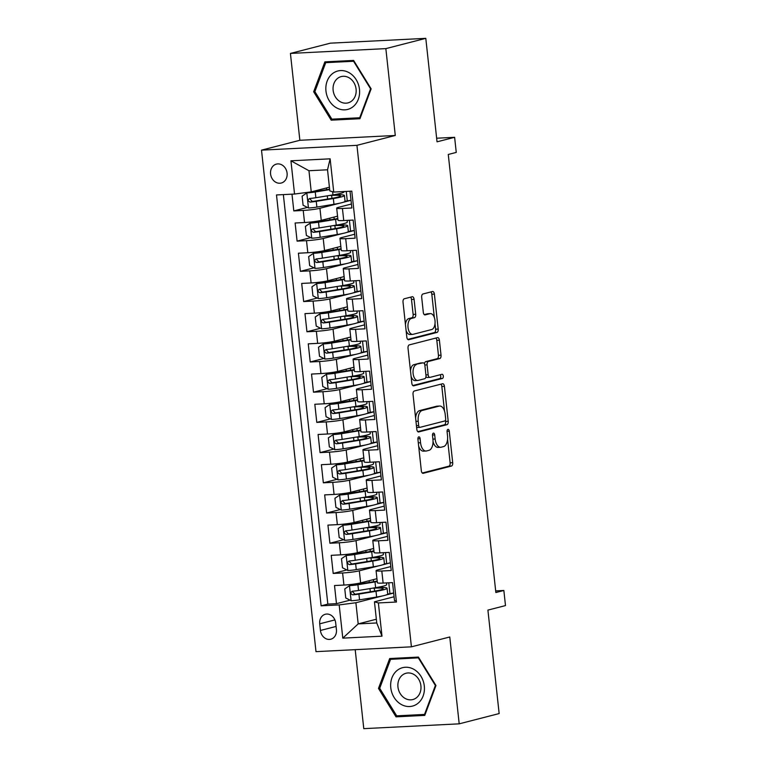 <?xml version="1.0" encoding="UTF-8"?>
<svg xmlns="http://www.w3.org/2000/svg" width="767" height="767" viewBox="0 0 767 767"><rect width="100%" height="100%" fill="white"/><g stroke="black" fill="none" stroke-linecap="round" stroke-linejoin="round"><path stroke-width="1.15" d="M418.782 436.874A2.1 1.122 87.1 0 0 417.91 439.232L421.332 470.737A2.991 1.592 87.1 0 0 423.048 473.325A2.991 1.592 87.1 0 0 423.221 473.306L451.456 466.048A2.991 1.592 87.1 0 0 452.703 462.683L449.28 431.169A2.1 1.122 87.1 0 0 448.081 429.357A2.1 1.122 87.1 0 0 447.957 429.376A2.1 1.122 87.1 0 0 447.084 431.735L447.525 435.809A9.588 5.11 87.1 0 1 443.537 446.595L441.188 447.199A9.588 5.11 87.1 0 1 440.642 447.276A9.588 5.11 87.1 0 1 435.138 438.992L434.697 434.918A2.1 1.122 87.1 0 0 433.489 433.106A2.1 1.122 87.1 0 0 433.374 433.125A2.1 1.122 87.1 0 0 432.502 435.483L432.943 439.558A9.588 5.11 87.1 0 1 428.954 450.344L426.596 450.948A9.588 5.11 87.1 0 1 426.049 451.025A9.588 5.11 87.1 0 1 420.546 442.741L420.105 438.666A2.1 1.122 87.1 0 0 418.907 436.854A2.1 1.122 87.1 0 0 418.782 436.874M270.578 173.984A9.77 8.216 -104.4 0 0 281.268 183.025A9.77 8.216 -104.4 0 0 287.088 173.15A9.77 8.216 -104.4 0 0 276.408 164.109A9.77 8.216 -104.4 0 0 270.578 173.984M414.075 299.312A2.991 1.592 87.1 0 0 412.358 296.724A2.991 1.592 87.1 0 0 412.186 296.752L404.267 298.785A2.991 1.592 87.1 0 0 403.02 302.15L406.817 337.144A2.991 1.592 87.1 0 0 408.543 339.733A2.991 1.592 87.1 0 0 408.715 339.704L436.941 332.456A2.991 1.592 87.1 0 0 438.187 329.091L434.39 294.097A2.991 1.592 87.1 0 0 432.674 291.508A2.991 1.592 87.1 0 0 432.502 291.527L422.933 293.991A2.991 1.592 87.1 0 0 421.687 297.356L423.307 312.332A2.991 1.592 87.1 0 0 425.033 314.921A2.991 1.592 87.1 0 0 425.206 314.892L429.951 313.674A8.015 4.266 87.1 0 1 430.402 313.607A8.015 4.266 87.1 0 1 435.042 320.961A8.015 4.266 87.1 0 1 431.668 329.542L413.087 334.316A8.015 4.266 87.1 0 1 412.627 334.393A8.015 4.266 87.1 0 1 407.986 327.03A8.015 4.266 87.1 0 1 411.361 318.449L414.458 317.653A2.991 1.592 87.1 0 0 415.704 314.288L414.075 299.312L411.495 299.446A2.991 1.592 87.1 0 0 410.546 297.174M355.198 649.668L363.779 728.65L459.203 723.837L499.154 713.569L487.908 610.101L505.491 605.585L503.852 590.475L495.856 592.527L448.273 154.464L456.26 152.412L454.62 137.312L436.653 138.213M385.849 48.618L290.425 53.431L299.859 140.284L395.283 135.471L385.849 48.618L425.8 38.35L437.037 141.828L454.62 137.312M395.283 135.471L356.933 145.327L411.419 646.83L315.994 651.643L261.509 150.14L356.933 145.327M459.203 723.837L449.769 636.984L411.419 646.83M414.285 391.007A2.991 1.592 87.1 0 0 413.039 394.382L416.836 429.376A2.991 1.592 87.1 0 0 418.561 431.965A2.991 1.592 87.1 0 0 418.734 431.936L446.96 424.678A2.991 1.592 87.1 0 0 448.206 421.313L444.409 386.319A2.991 1.592 87.1 0 0 442.693 383.73A2.991 1.592 87.1 0 0 442.521 383.759L414.285 391.007M411.831 383.26L408.025 348.266A2.991 1.592 87.1 0 1 409.271 344.901L437.506 337.643A2.991 1.592 87.1 0 1 437.679 337.614A2.991 1.592 87.1 0 1 439.395 340.203L441.025 355.179A2.991 1.592 87.1 0 1 439.779 358.553L428.331 361.497A2.991 1.592 87.1 0 0 427.085 364.862L428.159 374.795A2.991 1.592 87.1 0 0 429.884 377.383A2.991 1.592 87.1 0 0 430.057 377.354L441.974 374.296A2.1 1.122 87.1 0 1 442.099 374.277A2.1 1.122 87.1 0 1 443.307 376.204A2.1 1.122 87.1 0 1 442.425 378.447L413.72 385.82A2.991 1.592 87.1 0 1 413.547 385.849A2.991 1.592 87.1 0 1 411.831 383.26M290.425 53.431L330.376 43.163L425.8 38.35M291.987 194.166L293.809 210.915L307.433 207.416M339.532 203.245L319.935 208.279A12.205 1.112 173.8 0 1 303.224 210.436L304.537 222.526L295.122 222.996L297.097 241.126L310.712 237.626M342.82 233.456L323.214 238.489A12.205 1.112 173.8 0 1 306.503 240.656L307.816 252.736L298.411 253.206L300.376 271.336L314 267.836M346.099 263.666L326.493 268.699A12.205 1.112 173.8 0 1 309.791 270.866L311.105 282.946L301.69 283.426L303.655 301.546L317.279 298.047M349.378 293.876L329.781 298.909A12.205 1.112 173.8 0 1 313.07 301.076L314.384 313.157L304.969 313.636L306.944 331.756L320.558 328.257M352.667 324.086L333.06 329.12A12.205 1.112 173.8 0 1 316.349 331.286L317.663 343.367L308.248 343.846L310.223 361.976L323.847 358.467M355.946 354.296L336.339 359.33A12.205 1.112 173.8 0 1 319.638 361.497L320.951 373.577L311.536 374.056L313.502 392.186L327.125 388.687M359.224 384.507L339.628 389.55A12.205 1.112 173.8 0 1 322.917 391.707L324.23 403.797L314.815 404.267L316.79 422.396L330.404 418.897M362.513 414.717L342.907 419.76A12.205 1.112 173.8 0 1 326.196 421.917L327.509 434.007L318.094 434.477L320.069 452.607L333.693 449.107M365.792 444.927L346.185 449.97A12.205 1.112 173.8 0 1 329.484 452.127L330.798 464.217L321.383 464.687L323.348 482.817L336.972 479.317M369.071 475.147L349.474 480.18A12.205 1.112 173.8 0 1 332.763 482.338L334.076 494.427L324.662 494.897L326.627 513.027L340.251 509.528M372.359 505.357L352.753 510.391A12.205 1.112 173.8 0 1 336.042 512.557L337.355 524.638L327.94 525.117L329.915 543.237L343.539 539.738M375.638 535.567L356.032 540.601A12.205 1.112 173.8 0 1 339.33 542.768L340.644 554.848L331.229 555.327L333.194 573.448L342.609 572.978A12.205 1.112 -6.2 0 0 359.32 570.811L378.917 565.778M346.818 569.948L333.194 573.448M396.28 600.647L394.506 600.734L392.541 582.613L383.126 583.083A12.205 1.112 -6.2 0 1 377.383 582.757L376.07 570.677A12.205 1.112 -6.2 0 0 381.813 571.003L391.228 570.523L389.252 552.393L379.838 552.873A12.205 1.112 -6.2 0 1 374.095 552.547L372.781 540.467A12.205 1.112 173.8 0 1 374.603 539.661L387.508 536.354M372.781 540.467A12.205 1.112 173.8 0 0 378.524 540.793L387.939 540.313L385.974 522.183L376.559 522.663A12.205 1.112 -6.2 0 1 370.816 522.337L369.502 510.256A12.205 1.112 173.8 0 1 371.324 509.451L384.229 506.134M369.502 510.256A12.205 1.112 173.8 0 0 375.245 510.573L384.66 510.103L382.695 491.973L373.28 492.452A12.205 1.112 -6.2 0 1 367.537 492.126L366.223 480.037A12.205 1.112 173.8 0 1 368.045 479.241L380.95 475.923M366.223 480.037A12.205 1.112 173.8 0 0 371.966 480.363L381.381 479.893L379.406 461.763L369.991 462.242A12.205 1.112 -6.2 0 1 364.248 461.916L362.935 449.826A12.205 1.112 173.8 0 1 364.756 449.031L377.661 445.713M362.935 449.826A12.205 1.112 173.8 0 0 368.678 450.152L378.093 449.683L376.127 431.553L366.712 432.022A12.205 1.112 -6.2 0 1 360.969 431.706L359.656 419.616A12.205 1.112 173.8 0 1 361.478 418.82L374.382 415.503M359.656 419.616A12.205 1.112 173.8 0 0 365.399 419.942L374.814 419.472L372.848 401.342L363.433 401.812A12.205 1.112 -6.2 0 1 357.69 401.496L356.377 389.406A12.205 1.112 173.8 0 1 358.199 388.61L371.103 385.293M356.377 389.406A12.205 1.112 173.8 0 0 362.12 389.732L371.535 389.252L369.56 371.132L360.145 371.602A12.205 1.112 -6.2 0 1 354.402 371.276L353.088 359.196A12.205 1.112 173.8 0 1 354.91 358.4L367.815 355.083M353.088 359.196A12.205 1.112 173.8 0 0 358.841 359.522L368.246 359.042L366.281 340.922L356.866 341.392A12.205 1.112 -6.2 0 1 351.123 341.066L349.81 328.985A12.205 1.112 173.8 0 1 351.631 328.19L364.536 324.872M349.81 328.985A12.205 1.112 173.8 0 0 355.552 329.311L364.967 328.832L363.002 310.712L353.587 311.181A12.205 1.112 -6.2 0 1 347.844 310.856L346.531 298.775A12.205 1.112 173.8 0 1 348.352 297.98L361.257 294.662M346.531 298.775A12.205 1.112 173.8 0 0 352.274 299.101L361.688 298.622L359.713 280.492L350.298 280.971A12.205 1.112 -6.2 0 1 344.556 280.645L343.252 268.565A12.205 1.112 173.8 0 1 345.064 267.76L357.968 264.452M343.252 268.565A12.205 1.112 173.8 0 0 348.995 268.881L358.4 268.412L356.434 250.282L347.02 250.761A12.205 1.112 -6.2 0 1 341.277 250.435L339.963 238.355A12.205 1.112 173.8 0 1 341.785 237.549L354.69 234.232M339.963 238.355A12.205 1.112 173.8 0 0 345.706 238.671L355.121 238.201L353.156 220.071L343.741 220.551A12.205 1.112 -6.2 0 1 337.998 220.225L336.684 208.135A12.205 1.112 173.8 0 1 338.506 207.339L351.411 204.022M304.537 222.526A12.205 1.112 -6.2 0 0 321.248 220.359L337.557 216.169M343.165 202.306L351.008 200.292M307.816 252.736A12.205 1.112 -6.2 0 0 324.527 250.569L340.836 246.38M346.444 232.516L354.287 230.503M311.105 282.946A12.205 1.112 -6.2 0 0 327.806 280.789L344.124 276.59M349.723 262.736L357.566 260.713M314.384 313.157A12.205 1.112 -6.2 0 0 331.095 310.999L347.403 306.81M353.002 292.946L360.854 290.933M317.663 343.367A12.205 1.112 -6.2 0 0 334.374 341.21L350.682 337.02M356.291 323.156L364.133 321.143M320.951 373.577A12.205 1.112 -6.2 0 0 337.653 371.42L353.961 367.23M359.57 353.366L367.412 351.353M324.23 403.797A12.205 1.112 -6.2 0 0 340.941 401.63L357.249 397.44M362.849 383.577L370.691 381.563M327.509 434.007A12.205 1.112 -6.2 0 0 344.22 431.84L360.528 427.65M366.137 413.787L373.98 411.774M330.798 464.217A12.205 1.112 -6.2 0 0 347.499 462.05L363.807 457.861M369.416 443.997L377.259 441.984M334.076 494.427A12.205 1.112 -6.2 0 0 350.787 492.261L367.096 488.071M372.695 474.207L380.537 472.194M337.355 524.638A12.205 1.112 -6.2 0 0 354.066 522.471L370.375 518.281M375.983 504.427L383.826 502.404M340.644 554.848A12.205 1.112 -6.2 0 0 357.345 552.691L373.654 548.501M379.262 534.637L387.105 532.614M336.425 629.659L335.697 623.005A9.463 7.958 -104.4 0 0 325.352 614.252A9.463 7.958 -104.4 0 0 319.714 623.82L320.433 630.464A9.463 7.958 -104.4 0 0 330.778 639.218A9.463 7.958 -104.4 0 0 336.425 629.659M294.547 194.041L290.933 160.802L330.136 158.827L333.741 192.057L329.82 190.935L327.528 169.795L308.957 170.725L311.249 191.875L294.547 194.041L276.494 194.952L321.124 605.825L339.177 604.914L355.888 602.747L382.206 595.988M333.741 192.057L351.794 191.146L396.434 602.028L378.38 602.939L381.995 636.169L342.791 638.144L339.177 604.914M382.541 564.848L390.384 562.834M283.349 194.597L327.835 604.099L336.473 603.658L334.508 585.537L343.923 585.058A12.205 1.112 -6.2 0 0 360.634 582.901L376.942 578.711M390.796 566.564L377.882 569.881A12.205 1.112 -6.2 0 0 376.07 570.677M336.684 208.135A12.205 1.112 173.8 0 0 342.427 208.461L351.842 207.991L350.02 191.242M339.33 542.768L329.915 543.237M336.042 512.557L326.627 513.027M332.763 482.338L323.348 482.817M329.484 452.127L320.069 452.607M326.196 421.917L316.79 422.396M322.917 391.707L313.502 392.186M319.638 361.497L310.223 361.976M316.349 331.286L306.944 331.756M313.07 301.076L303.655 301.546M309.791 270.866L300.376 271.336M306.503 240.656L297.097 241.126M303.224 210.436L293.809 210.915M311.249 191.875L329.417 187.206M385.83 595.058L393.672 593.044M355.888 602.747L358.189 623.897L376.75 622.957L374.459 601.817L378.38 602.939M376.348 619.228L358.189 623.897L342.791 638.144M394.075 596.774L374.459 601.817M299.859 140.284L261.509 150.14M503.852 590.475L495.683 590.887M393.663 592.987L387.709 594.051M389.991 593.936L388.773 582.795M350.097 600.158L336.473 603.658M327.835 604.099L321.124 605.825M390.384 562.777L386.702 563.726L385.494 552.585M386.702 563.726L384.43 563.841M387.105 532.566L381.141 533.631M383.423 533.516L382.215 522.375M383.816 502.356L377.863 503.411M380.144 503.305L378.927 492.165M380.537 472.146L374.584 473.201M376.856 473.086L375.648 461.955M377.259 441.936L371.295 442.99M373.577 442.875L372.369 431.744M373.97 411.726L368.016 412.78M370.298 412.665L369.08 401.534M370.691 381.506L364.737 382.57M367.01 382.455L365.801 371.324M367.412 351.296L361.449 352.36M363.731 352.245L362.523 341.104M364.124 321.085L358.17 322.15M360.452 322.035L359.244 310.894M360.845 290.875L354.891 291.939M357.163 291.824L355.955 280.684M357.566 260.665L351.602 261.729M353.884 261.614L352.676 250.473M354.277 230.455L348.323 231.509M350.605 231.394L349.397 220.263M350.998 200.245L345.045 201.299M347.317 201.184L346.262 191.434M376.75 622.957L381.995 636.169M290.933 160.802L308.957 170.725M330.136 158.827L327.528 169.795M435.963 685.516L418.427 657.089L389.684 658.537L378.486 688.421L396.021 716.848L424.765 715.4L435.963 685.516M324.872 61.868L313.665 91.743L331.2 120.17L359.944 118.722L371.142 88.847L353.606 60.42L324.872 61.868M400.757 715.63L396.021 716.848M379.78 688.085L378.486 688.421M335.936 118.962L331.2 120.17M314.959 91.417L313.665 91.743M418.667 446.164A9.588 5.11 87.1 0 0 423.47 451.159L426.049 451.025M433.048 441.725A9.588 5.11 87.1 0 0 438.062 447.41L440.642 447.276M422.281 473.009L448.877 466.183A2.991 1.592 87.1 0 0 450.124 462.808L447.564 439.261M444.496 411.026L441.83 386.453A2.991 1.592 87.1 0 0 440.881 384.181M417.785 431.648L444.381 424.813A2.991 1.592 87.1 0 0 445.627 421.438L445.493 420.172M418.677 425.541A2.1 1.122 87.1 0 0 419.885 427.353A2.1 1.122 87.1 0 0 420.009 427.344L444.783 420.968A2.1 1.122 87.1 0 0 445.656 418.609L445.196 414.314A9.588 5.11 87.1 0 0 439.692 406.031A9.588 5.11 87.1 0 0 439.146 406.117L422.205 410.47A9.588 5.11 87.1 0 0 418.216 421.246L418.677 425.541L416.433 425.656M416.586 427.066A2.1 1.122 87.1 0 0 417.306 427.487A2.1 1.122 87.1 0 0 417.43 427.468L419.76 427.353M439.692 406.031L437.113 406.165A9.588 5.11 87.1 0 0 436.567 406.242L439.146 406.117M415.599 417.919A9.588 5.11 87.1 0 1 419.626 410.594L436.567 406.242M424.487 363.942A2.991 1.592 87.1 0 1 425.752 361.621L437.2 358.678A2.991 1.592 87.1 0 0 438.446 355.313L436.816 340.337A2.991 1.592 87.1 0 0 435.877 338.065M425.982 376.415A2.991 1.592 87.1 0 0 427.305 377.517A2.991 1.592 87.1 0 0 427.478 377.489M412.78 385.533L439.846 378.572A2.1 1.122 87.1 0 0 440.728 376.971A2.1 1.122 87.1 0 0 440.181 374.756M416.452 364.546A8.015 4.266 87.1 0 0 413.077 373.126A8.015 4.266 87.1 0 0 417.718 380.48A8.015 4.266 87.1 0 0 418.168 380.413L424.717 378.725A2.991 1.592 87.1 0 0 425.963 375.36L424.889 365.428A2.991 1.592 87.1 0 0 423.163 362.839A2.991 1.592 87.1 0 0 423 362.858L413.873 364.68A8.015 4.266 87.1 0 0 410.489 370.931M411.074 376.309A8.015 4.266 87.1 0 0 415.139 380.614L417.718 380.48M420.767 362.973A2.991 1.592 87.1 0 0 420.584 362.964A2.991 1.592 87.1 0 0 420.421 362.992L423 362.858M413.873 364.68L420.421 362.992M405.436 324.441A8.015 4.266 87.1 0 1 408.782 318.583L411.879 317.787A2.991 1.592 87.1 0 0 413.125 314.422L411.495 299.446M406.107 330.577A8.015 4.266 87.1 0 0 410.048 334.517L412.627 334.393M430.402 313.607L427.823 313.741A8.015 4.266 87.1 0 0 427.372 313.808L429.951 313.674M424.256 314.604L427.372 313.808M434.343 317.548L431.811 294.221A2.991 1.592 87.1 0 0 430.862 291.949M407.766 339.417L434.362 332.581A2.991 1.592 87.1 0 0 435.608 329.216L435.014 323.684M377.191 581.05A19.376 1.774 -6.2 0 1 372.935 581.837L351.679 585.096L349.608 585.633L344.776 588.912L345.754 597.982L351.248 600.734A8.082 0.738 -6.2 0 0 359.55 599.842L376.645 597.033A23.346 2.138 -6.2 0 0 387.709 593.984L387.086 588.241A23.346 2.138 -6.2 0 0 376.415 587.608A5.647 0.518 -6.2 0 1 375.792 587.637M349.608 585.633A8.082 0.738 -6.2 0 0 357.911 584.732L374.996 581.923A23.346 2.138 -6.2 0 0 377.249 581.539M374.603 591.089L374.286 588.145A9.616 0.882 173.8 0 1 372.34 588.203M386.51 582.91L386.693 584.617A23.346 2.138 173.8 0 1 375.619 587.666L358.534 590.475A8.082 0.738 173.8 0 1 352.36 591.223C350.241 592.603 350.375 593.811 352.753 594.847A8.082 0.738 -6.2 0 0 358.927 594.099L376.012 591.29A23.346 2.138 -6.2 0 0 387.086 588.241M374.286 588.145A19.376 1.774 173.8 0 1 383.145 588.673A19.376 1.774 173.8 0 1 373.951 591.204L355.054 594.262L352.925 592.105M390.777 687.731A19.837 16.682 -104.4 0 0 409.674 706.522A19.837 16.682 -104.4 0 0 424.304 686.043A19.837 16.682 -104.4 0 0 405.407 667.252A19.837 16.682 -104.4 0 0 390.777 687.731M397.958 686.983A13.576 11.428 -104.4 0 0 412.819 699.552A13.576 11.428 -104.4 0 0 420.91 685.823A13.576 11.428 -104.4 0 0 406.059 673.244A13.576 11.428 -104.4 0 0 397.958 686.983M418.398 657.942L435.388 685.487L424.534 714.432L396.692 715.841L379.703 688.287L390.556 659.342L418.868 657.818M435.867 685.362L435.388 685.487M425.186 714.269L424.534 714.432M394.65 658.287L390.556 659.342M336.186 107.639A19.837 16.682 -104.4 0 0 358.304 99.298A19.837 16.682 -104.4 0 0 349.263 72.788A19.837 16.682 -104.4 0 0 327.145 81.129A19.837 16.682 -104.4 0 0 336.186 107.639M340.145 101.656A13.576 11.428 -104.4 0 0 347.997 102.883A13.576 11.428 -104.4 0 0 356.166 91.522A13.576 11.428 -104.4 0 0 349.09 77.793A13.576 11.428 -104.4 0 0 341.238 76.575A13.576 11.428 -104.4 0 0 333.06 87.927A13.576 11.428 -104.4 0 0 340.145 101.656M325.735 62.664L353.577 61.264L370.566 88.809L359.713 117.763L331.871 119.163L314.882 91.618L325.735 62.664L329.829 61.619M354.057 61.139L353.577 61.264M371.046 88.684L370.566 88.809M360.365 117.591L359.713 117.763M373.913 550.84A19.376 1.774 -6.2 0 1 369.656 551.626L348.4 554.886L346.32 555.423L341.488 558.702L342.475 567.762L347.959 570.523A8.082 0.738 -6.2 0 0 356.272 569.622L373.356 566.813A23.346 2.138 -6.2 0 0 384.43 563.774L383.807 558.031A23.346 2.138 -6.2 0 0 373.136 557.398A5.647 0.518 -6.2 0 1 372.513 557.427M346.32 555.423A8.082 0.738 -6.2 0 0 354.632 554.522L371.717 551.713A23.346 2.138 -6.2 0 0 373.96 551.32M371.324 560.878L370.998 557.935A9.616 0.882 173.8 0 1 369.052 557.992M383.232 552.7L383.414 554.407A23.346 2.138 173.8 0 1 372.34 557.456L355.255 560.265A8.082 0.738 173.8 0 1 349.081 561.013C346.962 562.384 347.087 563.592 349.474 564.637A8.082 0.738 -6.2 0 0 355.648 563.889L372.733 561.08A23.346 2.138 -6.2 0 0 383.807 558.031M370.998 557.935A19.376 1.774 173.8 0 1 379.866 558.462A19.376 1.774 173.8 0 1 370.672 560.984L351.765 564.052L349.647 561.895M370.634 520.62A19.376 1.774 -6.2 0 1 366.377 521.407L345.121 524.676L343.041 525.213L338.209 528.492L339.196 537.552L344.68 540.313A8.082 0.738 -6.2 0 0 352.993 539.412L370.077 536.603A23.346 2.138 -6.2 0 0 381.151 533.564L380.528 527.821A23.346 2.138 -6.2 0 0 369.847 527.188A5.647 0.518 -6.2 0 1 369.234 527.207M343.041 525.213A8.082 0.738 -6.2 0 0 351.353 524.312L368.438 521.502A23.346 2.138 -6.2 0 0 370.682 521.109M368.035 530.668L367.719 527.725A9.616 0.882 173.8 0 1 365.773 527.782M379.943 522.49L380.135 524.197A23.346 2.138 173.8 0 1 369.061 527.236L351.976 530.045A8.082 0.738 173.8 0 1 345.792 530.802C343.674 532.173 343.808 533.381 346.185 534.426A8.082 0.738 -6.2 0 0 352.369 533.679L369.454 530.869A23.346 2.138 -6.2 0 0 380.528 527.821M367.719 527.725A19.376 1.774 173.8 0 1 376.578 528.252A19.376 1.774 173.8 0 1 367.393 530.774L348.486 533.832L346.368 531.684M367.345 490.41A19.376 1.774 -6.2 0 1 363.088 491.196L341.833 494.466L339.762 495.003L334.93 498.282L335.908 507.342L341.401 510.103A8.082 0.738 -6.2 0 0 349.704 509.202L366.799 506.393A23.346 2.138 -6.2 0 0 377.863 503.353L377.239 497.61A23.346 2.138 -6.2 0 0 366.568 496.978A5.647 0.518 -6.2 0 1 365.945 496.997M339.762 495.003A8.082 0.738 -6.2 0 0 348.065 494.101L365.15 491.292A23.346 2.138 -6.2 0 0 367.403 490.899M364.756 500.458L364.44 497.515A9.616 0.882 173.8 0 1 362.494 497.572M376.664 492.28L376.846 493.986A23.346 2.138 173.8 0 1 365.773 497.026L348.688 499.835A8.082 0.738 173.8 0 1 342.513 500.592C340.395 501.963 340.529 503.171 342.907 504.216A8.082 0.738 -6.2 0 0 349.081 503.468L366.166 500.65A23.346 2.138 -6.2 0 0 377.239 497.61M364.44 497.515A19.376 1.774 173.8 0 1 373.299 498.042A19.376 1.774 173.8 0 1 364.104 500.563L345.208 503.622L343.079 501.474M364.066 460.2A19.376 1.774 -6.2 0 1 359.809 460.986L338.554 464.256L336.473 464.783L331.641 468.071L332.629 477.132L338.113 479.893A8.082 0.738 -6.2 0 0 346.425 478.992L363.51 476.182A23.346 2.138 -6.2 0 0 374.584 473.143L373.96 467.4A23.346 2.138 -6.2 0 0 363.29 466.767A5.647 0.518 -6.2 0 1 362.666 466.787M336.473 464.783A8.082 0.738 -6.2 0 0 344.786 463.891L361.871 461.072A23.346 2.138 -6.2 0 0 364.114 460.689M361.478 470.248L361.152 467.304A9.616 0.882 173.8 0 1 359.205 467.362M373.385 462.07L373.567 463.776A23.346 2.138 173.8 0 1 362.494 466.815L345.409 469.625A8.082 0.738 173.8 0 1 339.235 470.382C337.116 471.753 337.24 472.961 339.628 474.006A8.082 0.738 -6.2 0 0 345.802 473.249L362.887 470.439A23.346 2.138 -6.2 0 0 373.96 467.4M361.152 467.304A19.376 1.774 173.8 0 1 370.02 467.832A19.376 1.774 173.8 0 1 360.826 470.353L341.919 473.412L339.8 471.264M360.787 429.99A19.376 1.774 -6.2 0 1 356.53 430.776L335.275 434.045L333.194 434.573L328.362 437.861L329.35 446.921L334.834 449.683A8.082 0.738 -6.2 0 0 343.146 448.781L360.231 445.972A23.346 2.138 -6.2 0 0 371.305 442.933L370.682 437.19A23.346 2.138 -6.2 0 0 360.001 436.557A5.647 0.518 -6.2 0 1 359.387 436.576M333.194 434.573A8.082 0.738 -6.2 0 0 341.507 433.671L358.592 430.862A23.346 2.138 -6.2 0 0 360.835 430.479M358.199 440.037L357.873 437.094A9.616 0.882 173.8 0 1 355.926 437.142M370.097 431.859L370.288 433.566A23.346 2.138 173.8 0 1 359.215 436.605L342.13 439.414A8.082 0.738 173.8 0 1 335.946 440.172C333.827 441.543 333.961 442.751 336.339 443.796A8.082 0.738 -6.2 0 0 342.523 443.038L359.608 440.229A23.346 2.138 -6.2 0 0 370.682 437.19M357.873 437.094A19.376 1.774 173.8 0 1 366.731 437.621A19.376 1.774 173.8 0 1 357.547 440.143L338.64 443.201L336.521 441.054M357.499 399.78A19.376 1.774 -6.2 0 1 353.242 400.566L331.986 403.835L329.915 404.362L325.083 407.651L326.061 416.711L331.555 419.472A8.082 0.738 -6.2 0 0 339.858 418.571L356.952 415.762A23.346 2.138 -6.2 0 0 368.016 412.713L367.393 406.98A23.346 2.138 -6.2 0 0 356.722 406.337A5.647 0.518 -6.2 0 1 356.109 406.366M329.915 404.362A8.082 0.738 -6.2 0 0 338.218 403.461L355.303 400.652A23.346 2.138 -6.2 0 0 357.556 400.269M354.91 409.827L354.594 406.874A9.616 0.882 173.8 0 1 352.647 406.932M366.818 401.649L367 403.356A23.346 2.138 173.8 0 1 355.926 406.395L338.841 409.204A8.082 0.738 173.8 0 1 332.667 409.962C330.548 411.333 330.682 412.541 333.06 413.586A8.082 0.738 -6.2 0 0 339.235 412.828L356.329 410.019A23.346 2.138 -6.2 0 0 367.393 406.98M354.594 406.874A19.376 1.774 173.8 0 1 363.453 407.402A19.376 1.774 173.8 0 1 354.258 409.933L335.361 412.991L333.233 410.834M354.22 369.569A19.376 1.774 -6.2 0 1 349.963 370.356L328.707 373.615L326.627 374.152L321.795 377.431L322.782 386.501L328.266 389.262A8.082 0.738 -6.2 0 0 336.579 388.361L353.664 385.552A23.346 2.138 -6.2 0 0 364.737 382.503L364.114 376.77A23.346 2.138 -6.2 0 0 353.443 376.127A5.647 0.518 -6.2 0 1 352.82 376.156M326.627 374.152A8.082 0.738 -6.2 0 0 334.939 373.251L352.024 370.442A23.346 2.138 -6.2 0 0 354.277 370.058M351.631 379.607L351.305 376.664A9.616 0.882 173.8 0 1 349.359 376.722M363.539 371.429L363.721 373.136A23.346 2.138 173.8 0 1 352.647 376.185L335.562 378.994A8.082 0.738 173.8 0 1 329.388 379.742C327.269 381.122 327.394 382.33 329.781 383.375A8.082 0.738 -6.2 0 0 335.956 382.618L353.041 379.809A23.346 2.138 -6.2 0 0 364.114 376.77M351.305 376.664A19.376 1.774 173.8 0 1 360.174 377.191A19.376 1.774 173.8 0 1 350.979 379.723L332.082 382.781L329.954 380.624M350.941 339.359A19.376 1.774 -6.2 0 1 346.684 340.145L325.429 343.405L323.348 343.942L318.516 347.221L319.503 356.291L324.987 359.052A8.082 0.738 -6.2 0 0 333.3 358.151L350.385 355.342A23.346 2.138 -6.2 0 0 361.458 352.293L360.835 346.55A23.346 2.138 -6.2 0 0 350.155 345.917A5.647 0.518 -6.2 0 1 349.541 345.946M323.348 343.942A8.082 0.738 -6.2 0 0 331.66 343.041L348.745 340.232A23.346 2.138 -6.2 0 0 350.989 339.848M348.352 349.397L348.026 346.454A9.616 0.882 173.8 0 1 346.08 346.511M360.25 341.219L360.442 342.926A23.346 2.138 173.8 0 1 349.368 345.975L332.284 348.784A8.082 0.738 173.8 0 1 326.1 349.531C323.981 350.912 324.115 352.12 326.493 353.156A8.082 0.738 -6.2 0 0 332.677 352.408L349.762 349.599A23.346 2.138 -6.2 0 0 360.835 346.55M348.026 346.454A19.376 1.774 173.8 0 1 356.885 346.981A19.376 1.774 173.8 0 1 347.7 349.512L328.794 352.571L326.675 350.414M347.652 309.149A19.376 1.774 -6.2 0 1 343.395 309.935L322.14 313.195L320.069 313.732L315.237 317.011L316.225 326.071L321.709 328.832A8.082 0.738 -6.2 0 0 330.021 327.94L347.106 325.122A23.346 2.138 -6.2 0 0 358.17 322.082L357.547 316.34A23.346 2.138 -6.2 0 0 346.876 315.707A5.647 0.518 -6.2 0 1 346.262 315.736M320.069 313.732A8.082 0.738 -6.2 0 0 328.372 312.831L345.457 310.021A23.346 2.138 -6.2 0 0 347.71 309.638M345.064 319.187L344.747 316.244A9.616 0.882 173.8 0 1 342.801 316.301M356.971 311.009L357.154 312.715A23.346 2.138 173.8 0 1 346.08 315.764L328.995 318.573A8.082 0.738 173.8 0 1 322.821 319.321C320.702 320.692 320.836 321.91 323.214 322.945A8.082 0.738 -6.2 0 0 329.388 322.198L346.483 319.388A23.346 2.138 -6.2 0 0 357.547 316.34M344.747 316.244A19.376 1.774 173.8 0 1 353.606 316.771A19.376 1.774 173.8 0 1 344.412 319.302L325.515 322.361L323.386 320.203M344.373 278.939A19.376 1.774 -6.2 0 1 340.117 279.725L318.861 282.985L316.781 283.522L311.948 286.8L312.936 295.861L318.42 298.622A8.082 0.738 -6.2 0 0 326.732 297.721L343.817 294.912A23.346 2.138 -6.2 0 0 354.891 291.872L354.268 286.129A23.346 2.138 -6.2 0 0 343.597 285.497A5.647 0.518 -6.2 0 1 342.974 285.525M316.781 283.522A8.082 0.738 -6.2 0 0 325.093 282.62L342.178 279.811A23.346 2.138 -6.2 0 0 344.431 279.418M341.785 288.977L341.468 286.033A9.616 0.882 173.8 0 1 339.513 286.091M353.692 280.799L353.875 282.505A23.346 2.138 173.8 0 1 342.801 285.545L325.716 288.363A8.082 0.738 173.8 0 1 319.542 289.111C317.423 290.482 317.548 291.69 319.935 292.735A8.082 0.738 -6.2 0 0 326.109 291.987L343.194 289.178A23.346 2.138 -6.2 0 0 354.268 286.129M341.468 286.033A19.376 1.774 173.8 0 1 350.327 286.561A19.376 1.774 173.8 0 1 341.133 289.082L322.236 292.15L320.107 289.993M341.094 248.719A19.376 1.774 -6.2 0 1 336.838 249.505L315.582 252.774L313.502 253.311L308.67 256.59L309.657 265.65L315.141 268.412A8.082 0.738 -6.2 0 0 323.453 267.51L340.538 264.701A23.346 2.138 -6.2 0 0 351.612 261.662L350.989 255.919A23.346 2.138 -6.2 0 0 340.308 255.286A5.647 0.518 -6.2 0 1 339.695 255.306M313.502 253.311A8.082 0.738 -6.2 0 0 321.814 252.41L338.899 249.601A23.346 2.138 -6.2 0 0 341.142 249.208M338.506 258.767L338.18 255.823A9.616 0.882 173.8 0 1 336.234 255.881M350.404 250.588L350.596 252.295A23.346 2.138 173.8 0 1 339.522 255.334L322.437 258.143A8.082 0.738 173.8 0 1 316.253 258.901C314.134 260.272 314.269 261.48 316.646 262.525A8.082 0.738 -6.2 0 0 322.83 261.777L339.915 258.968A23.346 2.138 -6.2 0 0 350.989 255.919M338.18 255.823A19.376 1.774 173.8 0 1 347.039 256.351A19.376 1.774 173.8 0 1 337.854 258.872L318.947 261.93L316.829 259.783M337.806 218.509A19.376 1.774 -6.2 0 1 333.549 219.295L312.294 222.564L310.223 223.101L305.391 226.38L306.378 235.44L311.862 238.201A8.082 0.738 -6.2 0 0 320.175 237.3L337.259 234.491A23.346 2.138 -6.2 0 0 348.323 231.452L347.7 225.709A23.346 2.138 -6.2 0 0 337.029 225.076A5.647 0.518 -6.2 0 1 336.416 225.095M310.223 223.101A8.082 0.738 -6.2 0 0 318.526 222.2L335.61 219.391A23.346 2.138 -6.2 0 0 337.863 218.998M335.217 228.556L334.901 225.613A9.616 0.882 173.8 0 1 332.955 225.671M347.125 220.378L347.307 222.085A23.346 2.138 173.8 0 1 336.243 225.124L319.149 227.933A8.082 0.738 173.8 0 1 312.974 228.691C310.856 230.062 310.99 231.27 313.367 232.315A8.082 0.738 -6.2 0 0 319.551 231.557L336.636 228.748A23.346 2.138 -6.2 0 0 347.7 225.709M334.901 225.613A19.376 1.774 173.8 0 1 343.76 226.14A19.376 1.774 173.8 0 1 334.565 228.662L315.668 231.72L313.54 229.573M329.628 189.19L306.934 192.881L302.112 196.17L303.09 205.23L308.583 207.991A8.082 0.738 -6.2 0 0 316.886 207.09L333.971 204.281A23.346 2.138 -6.2 0 0 345.045 201.242L344.421 195.499A23.346 2.138 -6.2 0 0 333.75 194.866A5.647 0.518 -6.2 0 1 333.127 194.885M306.934 192.881A8.082 0.738 -6.2 0 0 315.247 191.98L329.676 189.612M331.938 198.346L331.622 195.403A9.616 0.882 173.8 0 1 329.666 195.46M343.99 191.549L344.028 191.875A23.346 2.138 173.8 0 1 332.955 194.914L315.87 197.723A8.082 0.738 173.8 0 1 309.695 198.48C307.577 199.851 307.701 201.059 310.089 202.105A8.082 0.738 -6.2 0 0 316.263 201.347L333.348 198.538A23.346 2.138 -6.2 0 0 344.421 195.499M331.622 195.403A19.376 1.774 173.8 0 1 340.481 195.93A19.376 1.774 173.8 0 1 331.286 198.452L312.39 201.51L310.261 199.362M319.935 208.279L321.248 220.359M323.214 238.489L324.527 250.569M326.493 268.699L327.806 280.789M329.781 298.909L331.095 310.999M333.06 329.12L334.374 341.21M336.339 359.33L337.653 371.42M339.628 389.55L340.941 401.63M342.907 419.76L344.22 431.84M346.185 449.97L347.499 462.05M349.474 480.18L350.787 492.261M352.753 510.391L354.066 522.471M356.032 540.601L357.345 552.691M359.32 570.811L360.634 582.901M381.813 571.003L383.126 583.083M342.427 208.461L343.741 220.551M345.706 238.671L347.02 250.761M348.995 268.881L350.298 280.971M352.274 299.101L353.587 311.181M355.552 329.311L356.866 341.392M358.841 359.522L360.145 371.602M362.12 389.732L363.433 401.812M365.399 419.942L366.712 432.022M368.678 450.152L369.991 462.242M371.966 480.363L373.28 492.452M375.245 510.573L376.559 522.663M378.524 540.793L379.838 552.873M342.609 572.978L343.923 585.058M336.071 626.447L320.433 630.464M334.901 619.909L319.714 623.82M418.303 442.856L420.546 442.741M432.473 435.033L434.697 434.918M432.895 439.108L435.138 438.992M447.065 431.284L449.28 431.169M450.124 462.808L452.703 462.683M448.877 466.183L451.456 466.048M417.89 438.782L420.105 438.666M441.83 386.453L444.409 386.319M445.627 421.438L448.206 421.313M444.381 424.813L446.96 424.678M419.626 410.594L422.205 410.47M415.973 421.361L418.216 421.246M436.816 340.337L439.395 340.203M438.446 355.313L441.025 355.179M437.2 358.678L439.779 358.553M425.752 361.621L428.331 361.497M424.822 364.977L427.085 364.862M425.915 374.91L428.159 374.795M439.846 378.572L442.425 378.447M413.125 314.422L415.704 314.288M411.879 317.787L414.458 317.653M408.782 318.583L411.361 318.449M431.811 294.221L434.39 294.097M435.608 329.216L438.187 329.091M434.362 332.581L436.941 332.456M349.484 585.72L351.104 600.666M373.587 581.722L373.356 579.631M376.012 591.29L376.645 597.033M374.996 581.923L375.619 587.666M358.927 594.099L359.55 599.842M357.911 584.732L358.534 590.475M355.054 594.262L352.753 594.847M346.205 555.5L347.825 570.456M370.308 551.511L370.077 549.412M372.733 561.08L373.356 566.813M371.717 551.713L372.34 557.456M355.648 563.889L356.272 569.622M354.632 554.522L355.255 560.265M351.765 564.052L349.474 564.637M342.916 525.29L344.546 540.246M367.019 521.301L366.799 519.201M369.454 530.869L370.077 536.603M368.438 521.502L369.061 527.236M352.369 533.679L352.993 539.412M351.353 524.312L351.976 530.045M348.486 533.832L346.185 534.426M339.637 495.079L341.257 510.036M363.74 491.091L363.51 488.991M366.166 500.65L366.799 506.393M365.15 491.292L365.773 497.026M349.081 503.468L349.704 509.202M348.065 494.101L348.688 499.835M345.208 503.622L342.907 504.216M336.358 464.869L337.979 479.826M360.461 460.881L360.231 458.781M362.887 470.439L363.51 476.182M361.871 461.072L362.494 466.815M345.802 473.249L346.425 478.992M344.786 463.891L345.409 469.625M341.919 473.412L339.628 474.006M333.07 434.659L334.7 449.615M357.173 430.671L356.952 428.571M359.608 440.229L360.231 445.972M358.592 430.862L359.215 436.605M342.523 443.038L343.146 448.781M341.507 433.671L342.13 439.414M338.64 443.201L336.339 443.796M329.791 404.449L331.411 419.405M353.894 400.46L353.664 398.361M356.329 410.019L356.952 415.762M355.303 400.652L355.926 406.395M339.235 412.828L339.858 418.571M338.218 403.461L338.841 409.204M335.361 412.991L333.06 413.586M326.512 374.238L328.132 389.195M350.615 370.25L350.385 368.15M353.041 379.809L353.664 385.552M352.024 370.442L352.647 376.185M335.956 382.618L336.579 388.361M334.939 373.251L335.562 378.994M332.082 382.781L329.781 383.375M323.223 344.028L324.853 358.975M347.326 340.03L347.106 337.94M349.762 349.599L350.385 355.342M348.745 340.232L349.368 345.975M332.677 352.408L333.3 358.151M331.66 343.041L332.284 348.784M328.794 352.571L326.493 353.156M319.944 313.808L321.565 328.765M344.047 309.82L343.817 307.73M346.483 319.388L347.106 325.122M345.457 310.021L346.08 315.764M329.388 322.198L330.021 327.94M328.372 312.831L328.995 318.573M325.515 322.361L323.214 322.945M316.666 283.598L318.286 298.555M340.769 279.61L340.538 277.51M343.194 289.178L343.817 294.912M342.178 279.811L342.801 285.545M326.109 291.987L326.732 297.721M325.093 282.62L325.716 288.363M322.236 292.15L319.935 292.735M313.377 253.388L315.007 268.345M337.48 249.4L337.259 247.3M339.915 258.968L340.538 264.701M338.899 249.601L339.522 255.334M322.83 261.777L323.453 267.51M321.814 252.41L322.437 258.143M318.947 261.93L316.646 262.525M310.098 223.178L311.718 238.134M334.201 219.189L333.971 217.09M336.636 228.748L337.259 234.491M335.61 219.391L336.243 225.124M319.551 231.557L320.175 237.3M318.526 222.2L319.149 227.933M315.668 231.72L313.367 232.315M306.819 192.968L308.439 207.924M333.348 198.538L333.971 204.281M332.61 191.74L332.955 194.914M316.263 201.347L316.886 207.09M315.247 191.98L315.87 197.723M312.39 201.51L310.089 202.105M417.306 427.487L419.885 427.353M427.305 377.517L429.884 377.383M420.584 362.964L423.163 362.839M369.962 588.596L370.317 591.798M369.109 580.715L369.301 582.431M366.684 558.386L367.029 561.588M365.83 550.505L366.012 552.221M363.405 528.166L363.75 531.378M362.542 520.294L362.733 522.011M360.116 497.956L360.471 501.167M359.263 490.084L359.455 491.8M356.837 467.745L357.182 470.957M355.984 459.874L356.166 461.59M353.558 437.535L353.903 440.737M352.705 429.664L352.887 431.38M350.27 407.325L350.624 410.527M349.416 399.454L349.608 401.16M346.991 377.115L347.336 380.317M346.138 369.243L346.32 370.95M343.712 346.905L344.057 350.107M342.859 339.033L343.041 340.74M340.423 316.694L340.778 319.897M339.57 308.813L339.762 310.53M337.144 286.484L337.49 289.686M336.291 278.603L336.473 280.319M333.866 256.264L334.211 259.476M333.012 248.393L333.194 250.109M330.577 226.054L330.932 229.266M329.724 218.183L329.915 219.899M327.298 195.844L327.643 199.046M326.445 187.973L326.627 189.689"/></g></svg>
